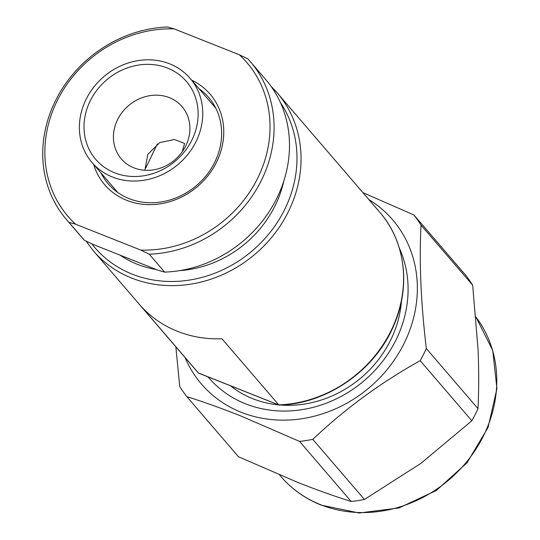 <?xml version="1.0" encoding="UTF-8"?>
<svg xmlns="http://www.w3.org/2000/svg" width="540" height="540" viewBox="0 0 540 540"><rect width="100%" height="100%" fill="white"/><g stroke="black" fill="none" stroke-linecap="round" stroke-linejoin="round"><path stroke-width="0.81" d="M379.809 212.301A121.19 107.784 -40.7 0 1 389.495 333.774A121.19 107.784 -40.7 0 1 278.755 404.879L221.947 338.783A121.19 107.784 139.3 0 1 177.484 331.317A121.19 107.784 139.3 0 1 141.595 306.869L198.403 372.971L279.153 405.081C326.842 404.028 375.226 370.373 393.91 325.195C411.021 286.295 405.304 241.326 379.809 212.301L277.276 92.981A121.19 107.784 139.3 0 1 273.841 234.684A121.19 107.784 139.3 0 1 131.753 278.1A121.19 107.784 139.3 0 1 93.454 250.952L85.975 241.022M283.797 181.055A106.643 94.851 139.3 0 1 179.543 270.648M156.296 269.534A106.643 94.851 139.3 0 1 137.221 264.242A106.643 94.851 139.3 0 1 120.069 255.15M230.864 385.945A105.03 93.413 -40.7 0 0 231.485 386.593M198.976 373.201L198.403 372.971A121.19 107.784 -40.7 0 1 195.986 370.271L93.454 250.952M185.065 357.561A126.036 112.097 -40.7 0 0 241.292 412.304A126.036 112.097 -40.7 0 0 398.925 352.85A126.036 112.097 -40.7 0 0 368.888 199.591M362.921 192.638L413.924 214.981A145.429 129.344 139.3 0 1 421.018 225.092C419.121 261.785 420.889 302.933 426.323 348.53A145.429 129.344 139.3 0 1 420.188 360.68C380.896 382.523 345.094 408.753 312.781 439.358A145.429 129.344 139.3 0 1 299.551 441.396L240.415 415.787C221.265 408.233 203.404 401.848 186.84 396.637A145.429 129.344 139.3 0 1 179.746 386.525L175.844 346.835M399.323 248.09A116.343 103.478 139.3 0 1 372.31 373.106A116.343 103.478 139.3 0 1 245.579 403.819A116.343 103.478 139.3 0 1 208.082 376.9M230.438 385.776A106.643 94.851 -40.7 0 0 252.754 398.689A106.643 94.851 -40.7 0 0 278.485 404.851M280.463 405.027A106.643 94.851 -40.7 0 0 401.463 301.043M186.84 396.637L238.491 456.745L297.628 482.355C316.582 489.841 334.442 496.226 351.202 501.505A145.429 129.344 -40.7 0 0 364.433 499.466L420.917 463.361L471.839 420.782A145.429 129.344 -40.7 0 0 477.974 408.632C478.892 390.454 478.94 370.96 478.103 350.15L472.669 285.194A145.429 129.344 -40.7 0 0 465.575 275.083L413.924 214.981M351.202 501.505L299.551 441.396M364.433 499.466L312.781 439.358M471.839 420.782L420.188 360.68M477.974 408.632L426.323 348.53M472.669 285.194L421.018 225.092M114.629 172.793A59.785 53.177 -40.7 0 0 191.646 140.515A59.785 53.177 -40.7 0 0 167.522 68.074A59.785 53.177 -40.7 0 0 90.504 100.346A59.785 53.177 -40.7 0 0 114.629 172.793M133.94 167.852A40.075 35.64 -40.7 0 0 180.927 153.495A40.075 35.64 -40.7 0 0 182.061 106.636A40.075 35.64 -40.7 0 0 169.391 97.659A40.075 35.64 -40.7 0 0 122.411 112.016A40.075 35.64 -40.7 0 0 121.277 158.875A40.075 35.64 -40.7 0 0 133.94 167.852M145.82 167.974L157.316 143.93M169.668 63.828A64.631 57.483 -40.7 0 0 93.886 86.981A64.631 57.483 -40.7 0 0 92.056 162.554A64.631 57.483 -40.7 0 0 112.482 177.032A64.631 57.483 -40.7 0 0 188.264 153.88A64.631 57.483 -40.7 0 0 190.094 78.307A64.631 57.483 -40.7 0 0 169.668 63.828M144.842 170.269L147.859 154.305L159.719 142.587L174.494 139.502L184.592 143.431L182.189 151.801M191.68 80.15A69.484 61.796 139.3 0 1 215.257 164.646A69.484 61.796 139.3 0 1 126.704 200.326A69.484 61.796 139.3 0 1 93.643 164.403M100.953 172.915A66.251 58.921 -40.7 0 0 108.162 183.775A66.251 58.921 -40.7 0 0 129.101 198.619A66.251 58.921 -40.7 0 0 206.773 174.879A66.251 58.921 -40.7 0 0 208.649 97.416A66.251 58.921 -40.7 0 0 198.997 88.661M68.904 222.284A121.19 107.784 139.3 0 1 66.494 219.584A121.19 107.784 139.3 0 1 56.808 98.111A121.19 107.784 139.3 0 1 167.555 27L174.191 28.897L239.341 54.77L247.907 58.907A121.19 107.784 139.3 0 1 250.317 61.614A121.19 107.784 139.3 0 1 260.003 183.087A121.19 107.784 139.3 0 1 149.263 254.192L140.697 250.054L75.546 224.181L68.904 222.284L84.308 240.212L92.873 244.35L158.024 270.223L164.666 272.12A121.19 107.784 -40.7 0 0 275.407 201.008A121.19 107.784 -40.7 0 0 265.721 79.535L250.317 61.614M174.191 28.897A117.956 104.915 -40.7 0 0 57.665 99.853A117.956 104.915 -40.7 0 0 75.546 224.181M140.697 250.054A117.956 104.915 -40.7 0 0 257.222 179.098A117.956 104.915 -40.7 0 0 239.341 54.77M66.494 219.584L81.898 237.506A121.19 107.784 -40.7 0 0 84.308 240.212M164.666 272.12L149.263 254.192M91.76 243.817A117.956 104.915 -40.7 0 0 132.219 274.151A117.956 104.915 -40.7 0 0 266.706 236.513A117.956 104.915 -40.7 0 0 280.361 102.472M271.188 86.528A121.19 107.784 139.3 0 1 277.276 92.981L271.181 86.515M280.888 476.503A126.036 112.097 -40.7 0 0 320.72 504.738A126.036 112.097 -40.7 0 0 466.331 462.26A126.036 112.097 -40.7 0 0 475.922 316.994L492.743 350.46L496.935 388.692L488.045 427.525L467.046 462.753L436.219 490.57L398.918 507.951L359.181 513L321.314 505.17C305.363 498.785 291.89 489.226 280.888 476.503L279.558 474.957M278.978 405.047L198.653 373.154M117.814 192.53L92.056 162.554M215.858 108.284L190.094 78.307"/></g></svg>
